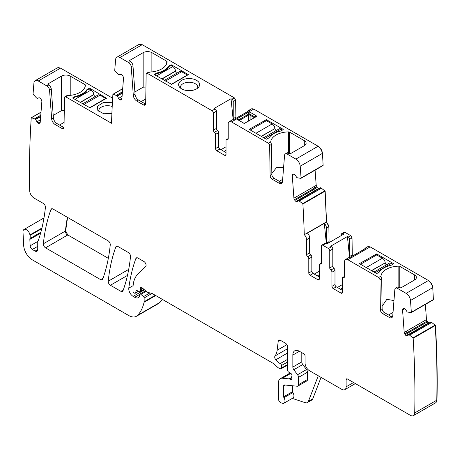 <?xml version="1.0" encoding="UTF-8"?>
<svg xmlns="http://www.w3.org/2000/svg" width="460" height="460" viewBox="0 0 460 460"><rect width="100%" height="100%" fill="white"/><g stroke="black" fill="none" stroke-linecap="round" stroke-linejoin="round"><path stroke-width="0.69" d="M74.911 99.36L91.068 90.034L89.102 88.901L87.135 90.034L87.135 89.527L89.102 88.395A0.615 0.356 180 0 1 89.976 88.395L106.57 98.227L89.976 107.807L72.944 98.227A0.615 0.356 180 0 1 72.944 97.721L74.911 96.588A2.162 1.248 180 0 1 75.659 96.307A19.147 11.057 180 0 0 86.647 89.965A2.162 1.248 180 0 1 87.135 89.527M91.068 90.034A4.013 2.317 60 0 1 93.874 94.449L93.903 94.662A1.851 1.069 60 0 0 95.128 96.657M82.673 103.845L98.003 94.996A4.013 2.317 60 0 1 100.01 95.197L105.702 98.48L89.539 107.807M74.911 96.588L74.911 97.094L72.944 98.227L72.944 97.721M74.911 97.094A19.147 11.057 0 0 0 87.135 90.034M156.578 75.912L172.742 66.579L170.775 65.446L168.808 66.579A19.147 11.057 0 0 1 156.578 73.64L154.617 74.779A0.615 0.356 0 0 1 154.617 74.273L156.578 73.14A2.162 1.248 0 0 1 157.331 72.852A19.147 11.057 0 0 0 168.32 66.51A2.162 1.248 0 0 1 168.808 66.079L170.775 64.941A0.615 0.356 180 0 1 171.649 64.941L188.335 74.652L171.649 84.358L154.617 74.779L154.617 74.273M172.742 66.579A4.013 2.317 60 0 1 175.547 71.001L175.576 71.214A1.851 1.069 60 0 0 176.795 73.209M164.346 80.396L179.676 71.547A4.013 2.317 60 0 1 181.683 71.743L187.369 75.026L171.212 84.358M261.182 136.304L274.942 128.582A1.851 1.069 -120 0 0 276.167 130.577M250.263 129.996L266.42 120.669L272.113 123.953L255.95 133.279M274.919 128.369A4.013 2.317 -120 0 0 272.113 123.953M282.584 129.996L281.054 129.116A4.013 2.317 -120 0 0 279.047 128.915L263.718 137.764M371.461 270.572L385.221 262.855A1.851 1.069 -120 0 0 386.446 264.851M360.542 264.27L376.7 254.943L382.386 258.227L366.229 267.553M385.198 262.643A4.013 2.317 -120 0 0 382.386 258.227M392.863 264.27L391.334 263.39A4.013 2.317 -120 0 0 389.327 263.189L373.997 272.038M239.309 120.658A1.236 0.713 178.3 0 1 239.66 120.255L238.889 119.703L238.889 120.416M239.677 120.871L239.66 120.255L248.365 115.23A1.236 0.69 180 0 1 248.544 115.144A1.236 0.69 180 0 1 249.929 115.144A1.236 0.69 180 0 1 250.108 115.23L249.855 114.091L248.618 114.091L248.365 121.198M254.644 117.57L254.644 116.857L253.88 117.403A1.236 0.713 -178.3 0 1 254.225 117.812M244.519 123.332L256.37 116.575L256.37 115.862L249.855 112.102L248.618 112.102L237.17 118.709L237.17 119.422L244.105 123.337M243.685 123.188L244.921 123.188M231.483 121.929L253.54 109.198A4.635 2.674 -120 0 0 251.223 108.968L249.038 110.227A4.635 2.674 -120 0 1 250.269 110.043L233.45 119.749A4.635 2.674 -120 0 0 232.225 119.933L229.166 121.699A4.635 2.674 -120 0 1 231.483 121.929L268.347 143.209A1.851 1.069 -120 0 1 269.652 145.452L270.106 175.542A3.088 1.782 -120 0 0 272.286 179.279L279.007 183.155A4.939 2.852 -120 0 0 281.474 183.402A4.939 2.852 -120 0 0 282.486 181.481L284.556 155.336A3.709 2.139 -120 0 1 285.315 153.893A3.709 2.139 -120 0 1 287.166 154.077L295.855 159.097A6.175 3.565 -120 0 1 300.207 166.209L301.064 177.997A0.615 0.356 -120 0 1 300.8 178.353L296.93 177.709L295.314 175.306A2.162 1.248 -120 0 0 294.199 174.259L294.043 174.185A2.162 1.248 -120 0 0 293.095 174.15A2.162 1.248 -120 0 0 293.008 174.208L292.629 174.512A2.162 1.248 -120 0 0 292.278 175.599L293.917 198.197A2.162 1.248 -120 0 0 294.457 199.709L294.906 200.405A2.162 1.248 -120 0 0 296.022 201.451L296.177 201.526A2.162 1.248 -120 0 0 297.125 201.56A2.162 1.248 -120 0 0 297.212 201.503L298.586 200.52L302.634 203.653A0.615 0.356 -120 0 1 302.887 203.987A932.978 538.654 -120 0 1 304.261 234.554A932.978 538.654 -120 0 1 304.267 234.715L326.542 221.852L325.157 191.124L320.712 187.663L298.586 200.52M270.67 142.284L270.698 141.852A18.532 10.701 180 0 1 288.57 131.882A1.236 0.713 180 0 1 289.484 132.089L304.307 140.651A6.175 3.565 180 0 1 306.118 143.175A6.175 3.565 180 0 1 304.307 145.694L291.099 153.324A1.236 0.713 180 0 1 289.351 153.324L288.914 153.071A3.709 2.139 -120 0 0 287.063 152.887L285.315 153.893M249.389 129.496L265.983 139.075A0.615 0.356 180 0 0 266.858 139.075L268.824 137.942A2.162 1.248 180 0 0 269.313 137.505A19.147 11.057 180 0 1 280.301 131.163A2.162 1.248 180 0 0 281.054 130.881L283.021 129.749L283.021 129.243L266.42 119.657L266.42 120.669M266.42 119.657L249.389 129.243M283.021 129.243A0.615 0.356 180 0 1 283.021 129.749M433.13 299.891A0.615 0.356 -120 0 0 433.268 299.862L411.217 312.599A0.615 0.356 -120 0 1 411.079 312.622L407.209 311.983L405.593 309.58A2.162 1.248 -120 0 0 404.472 308.534L404.323 308.459A2.162 1.248 -120 0 0 403.374 308.418A2.162 1.248 -120 0 0 403.282 308.482L402.908 308.786A2.162 1.248 -120 0 0 402.558 309.867L404.196 332.471A2.185 1.259 -120 0 0 404.737 333.983L405.185 334.673A2.185 1.259 -120 0 0 406.301 335.725L406.456 335.8A2.185 1.259 -120 0 0 407.405 335.834A2.185 1.259 -120 0 0 407.491 335.771L408.727 334.788L409.705 335.208A2.162 1.248 -120 0 0 409.831 335.323L410.435 334.788L409.705 335.208M411.217 312.599A0.615 0.356 -120 0 0 411.343 312.271L410.487 300.483A6.175 3.565 -120 0 0 406.134 293.365L397.446 288.351A3.709 2.139 -120 0 0 395.594 288.167A3.709 2.139 -120 0 0 394.835 289.604L392.765 315.755A4.939 2.852 -120 0 1 391.753 317.67A4.939 2.852 -120 0 1 389.281 317.429L382.565 313.547A3.088 1.782 -120 0 1 380.385 309.81L379.931 279.726A1.851 1.069 -120 0 0 378.62 277.483L347.875 259.733A4.635 2.674 -120 0 0 345.558 259.503A4.635 2.674 -120 0 0 344.597 261.625L344.597 276.54A1.851 1.069 -120 0 1 344.218 277.392A1.851 1.069 -120 0 1 343.511 277.403A1.851 1.069 -120 0 0 342.798 277.414A1.851 1.069 -120 0 0 342.418 278.265L342.418 292.387A1.851 1.069 -120 0 1 342.033 293.233A1.851 1.069 -120 0 1 341.107 293.141L333.247 288.604L336.3 286.839A1.851 1.069 60 0 1 334.989 284.567L334.989 270.451A1.851 1.069 60 0 0 333.897 268.324A1.851 1.069 -120 0 1 332.81 266.202L332.81 249.015A1.851 1.069 -120 0 0 331.499 246.744L328.44 248.509A1.851 1.069 -120 0 1 329.751 250.78L332.81 249.015M332.81 266.202L329.751 267.967A1.851 1.069 -120 0 0 330.843 270.089A1.851 1.069 -120 0 1 331.936 272.216L331.936 286.333A1.851 1.069 -120 0 0 333.247 288.604M329.751 267.967L329.751 250.78M321.454 263.017L319.654 264.051A1.851 1.069 -120 0 1 320.361 264.04A1.851 1.069 -120 0 0 321.068 264.029A1.851 1.069 -120 0 0 321.454 263.177L321.454 245.991A1.851 1.069 -120 0 1 321.833 245.14A1.851 1.069 -120 0 1 322.765 245.232L328.44 248.509M319.654 264.051A1.851 1.069 -120 0 0 319.269 264.902L319.269 279.024L317.958 279.778A1.851 1.069 -120 0 0 318.884 279.87A1.851 1.069 -120 0 0 319.269 279.024M317.958 279.778L310.097 275.241L313.156 273.476L319.269 277.006M304.267 234.715A4.635 2.674 -120 0 1 306.601 239.683L306.601 254.604A1.851 1.069 -120 0 0 307.694 256.726A1.851 1.069 -120 0 1 308.786 258.848L308.786 272.97A1.851 1.069 -120 0 0 310.097 275.241M229.166 121.699A4.635 2.674 -120 0 0 228.206 123.82L228.206 138.742A1.851 1.069 -120 0 1 227.821 139.587A1.851 1.069 -120 0 1 227.113 139.599A1.851 1.069 -120 0 0 226.406 139.616A1.851 1.069 -120 0 0 226.021 140.461L226.021 154.583A1.851 1.069 -120 0 1 225.641 155.434A1.851 1.069 -120 0 1 224.716 155.342L216.85 150.799L219.909 149.034A1.851 1.069 60 0 1 218.598 146.769L218.598 132.647A1.851 1.069 60 0 0 217.505 130.525A1.851 1.069 -120 0 1 216.413 128.403L216.413 111.211A1.851 1.069 -120 0 0 215.102 108.945L212.048 110.71A1.851 1.069 -120 0 1 213.359 112.976L216.413 111.211M216.413 128.403L213.359 130.168A1.851 1.069 -120 0 0 214.452 132.29A1.851 1.069 -120 0 1 215.539 134.412L215.539 148.534A1.851 1.069 -120 0 0 216.85 150.799M213.359 130.168L213.359 112.976M131.238 66.815A3.709 2.139 -120 0 0 128.627 62.548L130.375 61.536A3.709 2.139 60 0 1 132.986 65.809L131.238 66.815L133.314 95.358A4.939 2.852 -120 0 0 136.792 101.05L143.508 104.926A3.088 1.782 -120 0 0 145.055 105.081A3.088 1.782 -120 0 0 145.694 103.707L146.142 74.146A1.851 1.069 -120 0 1 146.527 73.324A1.851 1.069 -120 0 1 147.453 73.416L212.048 110.71M235.899 118.335L235.629 100.119L234.324 97.848L142.215 44.672L138.909 44.493A6.175 3.565 -120 0 1 141.996 44.798L119.939 57.529L128.627 62.548M119.939 57.529A6.175 3.565 -120 0 0 116.851 57.224A6.175 3.565 -120 0 0 115.592 59.622L114.735 70.42A0.615 0.356 -120 0 0 115 71.081L118.87 74.911L120.485 74.37A2.162 1.248 -120 0 1 121.601 74.612L121.751 74.715A2.162 1.248 -120 0 1 122.791 75.934L123.165 76.676A2.162 1.248 -120 0 1 123.521 78.165L121.877 98.871A2.162 1.248 -120 0 1 121.434 99.711A2.162 1.248 -120 0 1 121.337 99.757L120.888 99.935A2.162 1.248 -120 0 1 119.772 99.693L119.623 99.59A2.162 1.248 -120 0 1 118.582 98.371L117.214 95.806L113.16 94.26A0.615 0.356 -120 0 0 112.913 94.306A932.978 538.654 -120 0 0 111.533 123.28L65.78 96.864A1.851 1.069 -120 0 0 64.854 96.772A1.851 1.069 -120 0 0 64.469 97.595L64.02 127.161A3.088 1.782 -120 0 1 63.382 128.53A3.088 1.782 -120 0 1 61.835 128.38L63.583 127.368A3.088 1.782 60 0 0 63.986 127.558M64.854 96.772L66.602 95.766L68.137 95.507A18.532 10.701 180 0 0 85.405 85.192A1.236 0.713 180 0 0 85.405 85.169A1.236 0.713 180 0 0 85.042 84.663L70.213 76.101A6.175 3.565 180 0 0 61.479 76.101L48.265 83.731A1.236 0.713 180 0 0 47.903 84.232A1.236 0.713 180 0 0 48.265 84.738L48.703 84.991A3.709 2.139 60 0 1 51.313 89.257L49.565 90.269L51.641 118.806A4.939 2.852 -120 0 0 55.119 124.499L61.835 128.38M49.565 90.269A3.709 2.139 -120 0 0 46.954 85.997L38.266 80.983A6.175 3.565 -120 0 0 35.178 80.678A6.175 3.565 -120 0 0 33.919 83.076L33.062 93.874A0.615 0.356 -120 0 0 33.327 94.53L36.242 97.641A2.162 1.248 -120 0 1 36.449 97.888L36.478 97.871M40.239 121.911L38.099 123.148A2.162 1.248 -120 0 0 39.215 123.383L39.669 123.211A2.162 1.248 -120 0 0 39.767 123.159A2.162 1.248 -120 0 0 40.21 122.32L41.848 101.614A2.185 1.259 -120 0 0 41.498 100.125L41.118 99.389A2.185 1.259 -120 0 0 40.083 98.164L39.928 98.06A2.185 1.259 -120 0 0 38.812 97.825L37.358 98.394L36.449 97.888M38.099 123.148L37.95 123.044A2.162 1.248 -120 0 1 36.909 121.82L35.541 119.261L31.493 117.714A0.615 0.356 -120 0 0 31.24 117.754A932.978 538.654 -120 0 0 29.676 190.498A6.175 3.565 -120 0 0 29.676 190.624A6.175 3.565 -120 0 0 34.046 198.064L43.234 203.372A3.088 1.782 -120 0 1 45.408 207.431A224.825 129.806 -120 0 1 38.347 240.413A6.175 3.565 -120 0 1 38.013 241.092A3.088 1.782 -120 0 0 37.737 242.161L37.737 249.567L35.115 251.085A3.709 2.139 -120 0 0 36.967 251.263A3.709 2.139 -120 0 0 37.737 249.567M40.859 232.225L29.963 238.516A3.088 1.782 -120 0 0 29.848 239.401L30.141 245.824A3.088 1.782 -120 0 0 32.321 249.469L35.115 251.085M29.963 238.516A6.175 3.565 -120 0 0 30.015 235.468A6.175 3.565 -120 0 1 29.917 234.939A4.939 2.852 -120 0 0 27.502 230.471A4.939 2.852 -120 0 0 24.018 229.465A4.939 2.852 -120 0 0 23 231.966L23.667 245.364A12.351 7.13 -120 0 0 32.384 259.894L128.714 315.508A15.439 8.912 -120 0 0 136.436 316.273A15.439 8.912 -120 0 0 137.678 315.278A58.679 33.879 -120 0 0 144.078 302.254A3.088 1.782 -120 0 0 144.135 301.725L144.135 297.982A1.236 0.713 -120 0 0 143.485 296.631L140.921 294.36A1.547 0.891 -120 0 0 139.869 294.078A1.547 0.891 -120 0 0 139.547 294.785L139.547 296.044A1.547 0.891 -120 0 1 139.443 296.516A7.412 4.278 -120 0 1 138.397 297.643A7.412 4.278 -120 0 1 134.694 297.275L133.13 296.372A6.175 3.565 -120 0 1 128.8 288.132A216.177 124.809 -120 0 1 135.867 258.543A3.088 1.782 -120 0 1 136.384 257.887A3.088 1.782 -120 0 1 137.931 258.043L143.894 261.487A3.088 1.782 -120 0 1 145.843 264A3.088 1.782 -120 0 1 145.648 266.518L137.73 274.304A33.971 19.613 -120 0 0 133.02 288.086L133.02 291.266A1.236 0.713 -120 0 0 133.894 292.779L134.533 293.152A1.547 0.891 -120 0 0 135.309 293.227A1.547 0.891 -120 0 0 135.591 292.825L136.091 290.95A1.547 0.891 -120 0 1 136.373 290.547A1.547 0.891 -120 0 1 137.051 290.576L139.644 291.807A1.547 0.891 -120 0 0 140.317 291.835A1.547 0.891 -120 0 0 140.639 291.128L140.639 289.748A3.088 1.782 -120 0 0 140.501 288.794A1.851 1.069 -120 0 1 140.806 287.373A1.851 1.069 -120 0 1 142.071 287.713L146.539 291.674A3.088 1.782 -120 0 0 147.666 292.324L152.001 293.486A3.088 1.782 -120 0 1 152.57 293.727L272.74 363.107A6.175 3.565 -120 0 1 273.873 363.935L277.65 367.287A6.175 3.565 -120 0 0 279.91 368.592L280.68 368.793A1.547 0.891 -120 0 0 281.169 368.753A1.547 0.891 -120 0 0 281.491 368.046L281.491 365.522A1.547 0.891 -120 0 0 280.267 363.561A9.884 5.704 -120 0 1 275.758 359.818A3.088 1.782 -120 0 1 275.04 355.948A21.62 12.483 -120 0 0 277.127 350.296L278.231 341.24A3.088 1.782 -120 0 1 278.852 340.141A3.088 1.782 -120 0 1 280.399 340.296L285.418 343.195A3.088 1.782 -120 0 1 287.603 346.978L287.603 370.231A1.547 0.891 -120 0 0 288.65 372.094L290.921 373.508A1.547 0.891 -120 0 1 291.899 375.785A3.088 1.782 -120 0 0 291.755 376.608L291.755 377.671A3.088 1.782 -120 0 0 291.899 378.66A1.547 0.891 -120 0 1 291.651 379.862A1.547 0.891 -120 0 1 290.881 379.782L289.57 379.028A1.547 0.891 -120 0 0 289.15 378.885L282.474 378.223A9.263 5.348 -120 0 0 280.353 378.632A9.263 5.348 -120 0 0 278.432 382.875L278.432 398.82A3.088 1.782 -120 0 0 281.071 402.81L282.388 403.247A4.635 2.674 -120 0 0 284.027 403.167A4.635 2.674 -120 0 0 283.952 397.693A1.236 0.713 -120 0 1 283.676 396.796L283.676 385.9A1.851 1.069 -120 0 1 284.056 385.054A1.851 1.069 -120 0 1 284.481 384.968L297.177 386.228A3.088 1.782 -120 0 0 297.884 386.089A3.088 1.782 -120 0 0 298.523 384.675L298.523 377.39A3.088 1.782 -120 0 0 297.545 374.728L293.819 369.713A3.088 1.782 -120 0 1 292.847 367.051L292.847 355.045A9.263 5.348 -120 0 1 294.762 350.808A9.263 5.348 -120 0 1 299.397 351.267L292.847 355.045M355.361 383.577L344.85 389.649A6.175 3.565 -120 0 1 341.763 389.338L309.442 370.679A6.175 3.565 -120 0 1 305.072 363.118L305.072 356.057A1.851 1.069 -120 0 0 303.767 353.786L299.397 351.267M344.85 389.649A6.175 3.565 -120 0 0 346.127 386.82L346.127 379.759A1.851 1.069 -120 0 1 346.512 378.908A1.851 1.069 -120 0 1 347.438 379L346.127 379.759M435.614 402.834L413.448 415.633A6.175 3.565 -120 0 1 410.36 415.328L347.438 379M413.448 415.633A6.175 3.565 -120 0 0 414.724 412.93A932.978 538.654 -120 0 0 413.16 338.255A0.615 0.356 -120 0 0 412.913 337.928L409.831 335.323M108.232 281.215A3.088 1.782 -120 0 0 110.406 285.269L120.911 291.335A3.088 1.782 -120 0 0 122.458 291.49A3.088 1.782 -120 0 0 122.975 290.835A216.177 124.809 -120 0 0 130.508 256.553A3.088 1.782 -120 0 0 128.334 252.505L117.886 246.468A3.088 1.782 -120 0 0 116.34 246.318A3.088 1.782 -120 0 0 115.822 246.974A216.177 124.809 -120 0 0 108.232 281.215L128.702 269.399M108.088 240.816L53.009 209.012A3.088 1.782 -120 0 0 51.462 208.863A3.088 1.782 -120 0 0 50.945 209.513A216.177 124.809 -120 0 0 43.366 243.765A3.088 1.782 -120 0 0 45.534 247.819L100.642 279.634A3.088 1.782 -120 0 0 102.189 279.789A3.088 1.782 -120 0 0 102.706 279.134A216.177 124.809 -120 0 0 110.256 244.864A3.088 1.782 -120 0 0 108.088 240.816M282.187 182.62A4.939 2.852 -120 0 1 280.749 182.148L274.033 178.267A3.088 1.782 -120 0 1 271.854 174.53L271.4 144.446A1.851 1.069 -120 0 0 271.032 143.204L270.67 142.312M283.596 167.503L276.483 167.63L271.837 173.483M249.038 110.227A4.635 2.674 -120 0 0 248.262 111.199M322.851 165.617A0.615 0.356 -120 0 0 323.115 165.261L322.483 153.352C322.058 150.276 320.608 147.907 318.13 146.234L253.759 109.072L251.332 108.905M429.059 323.052L427.461 321.816L426.472 319.608L425.368 304.428M433.481 299.736L433.268 299.862A0.615 0.356 -120 0 0 433.395 299.535L432.756 287.621C432.337 284.55 430.888 282.181 428.409 280.508L370.15 246.87L367.73 246.709M380.949 276.558L380.978 276.121A18.532 10.701 180 0 1 398.843 266.156A1.236 0.713 180 0 1 399.763 266.363L414.586 274.925A6.175 3.565 180 0 1 416.398 277.443A6.175 3.565 180 0 1 414.586 279.967L401.379 287.592A1.236 0.713 180 0 1 399.631 287.592L399.194 287.345A3.709 2.139 -120 0 0 397.342 287.161L395.594 288.167M393.294 263.517A0.615 0.356 180 0 1 393.294 264.017L393.294 263.517L376.7 253.931L376.7 254.943M359.668 263.764L376.263 273.349A0.615 0.356 180 0 0 377.137 273.349L379.103 272.211A2.162 1.248 180 0 0 379.592 271.779A19.147 11.057 180 0 1 390.58 265.437A2.162 1.248 180 0 0 391.334 265.155L393.294 264.017M376.7 253.931L359.668 263.517M380.949 276.586L381.305 277.472A1.851 1.069 -120 0 1 381.679 278.72L382.128 308.804A3.088 1.782 -120 0 0 384.313 312.541L391.029 316.417A4.939 2.852 -120 0 0 392.466 316.894M345.558 259.503L348.617 257.738A4.635 2.674 -120 0 1 349.847 257.554L366.66 247.848A4.635 2.674 -120 0 0 365.43 248.032A4.635 2.674 -120 0 0 364.659 249.004M342.418 290.369L336.3 286.839M341.326 235.554L341.326 234.514A1.851 1.069 60 0 1 341.705 233.668A1.851 1.069 60 0 1 342.637 233.761L343.534 234.278L326.721 243.99L325.818 243.466A1.851 1.069 60 0 0 324.892 243.374L321.833 245.14M349.577 257.525L347.409 236.52L330.596 246.226L331.499 246.744M347.409 236.52L348.312 237.038L350.716 235.652L345.034 232.375L344.011 232.357M308.786 258.848L311.846 257.082L311.846 271.204A1.851 1.069 -120 0 0 313.156 273.476M311.846 257.082A1.851 1.069 -120 0 0 310.753 254.961A1.851 1.069 60 0 1 309.66 252.839L309.66 237.918A4.635 2.674 60 0 0 307.47 233.088L324.288 223.382A4.635 2.674 60 0 1 326.473 228.212L328.877 226.826L326.542 221.852M328.659 226.952A4.635 2.674 60 0 0 326.324 221.979A932.978 538.654 -120 0 0 326.318 221.818A932.978 538.654 -120 0 0 324.938 191.251L302.887 203.987M321.672 188.059L299.328 200.876M319.711 188.243L320.723 187.657M317.216 189.681L296.177 201.526M294.906 200.405L315.203 188.686L316.606 189.572L318.297 188.594L318.78 188.778M318.297 188.594L317.181 187.542L316.192 185.34L315.089 170.154M293.917 198.197L313.979 186.616L314.64 188.054L316.733 186.846M226.021 152.565L219.909 149.034M147.453 73.416L149.81 72.053L148.275 72.312L146.527 73.324M145.653 104.104A3.088 1.782 60 0 1 145.256 103.92L138.54 100.038A4.939 2.852 60 0 1 135.056 94.346L132.986 65.809M112.953 94.277L122.688 88.653L112.999 94.254M112.665 98.216L60.542 68.12L57.35 67.885M111.883 113.557L103.776 113.741L97.859 110.538L97.37 106.358L103.391 102.471L112.407 102.718M51.313 89.257L53.389 117.8A4.939 2.852 60 0 0 56.867 123.493L63.583 127.368M41.015 112.113L31.326 117.708M321.046 377.384L312.794 398.803A6.175 3.565 -120 0 1 311.776 400.056L307.406 402.58A6.175 3.565 -120 0 1 305.227 402.69L292.29 398.394M284.027 403.167L292.98 397.998A4.635 2.674 -120 0 0 292.905 392.524L283.952 397.693M292.629 385.779L292.629 391.627A1.236 0.713 -120 0 0 292.905 392.524M297.884 386.089L306.837 380.92A3.088 1.782 -120 0 0 307.475 379.506L307.475 372.221A3.088 1.782 -120 0 0 306.504 369.558L302.772 364.544L293.819 369.713M301.8 352.653L301.8 361.882A3.088 1.782 -120 0 0 302.772 364.544M435.505 402.902A6.175 3.565 -120 0 0 436.781 400.194A932.978 538.654 -120 0 0 435.217 325.525L413.16 338.255M435.723 402.776L437 400.068C437.512 375.745 436.988 350.853 435.436 325.398L430.985 321.937L408.865 334.794M409.676 335.196L410.435 334.788M409.607 335.15L431.952 322.334M108.33 258.353L67.81 234.956L65.642 230.908L67.58 217.425M279.266 181.286L282.658 179.331M249.677 115.075L249.791 114.103M233.231 101.505A1.851 1.069 -120 0 0 231.92 99.234L234.105 97.974A1.851 1.069 -120 0 1 235.411 100.245L233.231 101.505L233.231 118.651A1.851 1.069 -120 0 0 233.496 119.726M233.185 119.721L231.018 98.716L231.92 99.234M231.018 98.716L214.205 108.422L215.102 108.945M158.602 303.473L159.953 302.421L162.322 299.356M329.078 242.627L328.877 226.826M352.291 256.139L352.026 237.918L350.716 235.652M393.967 300.581L386.854 299.305L382.093 306.308M350.497 235.779A1.851 1.069 -120 0 1 351.808 238.044L349.623 239.309L349.623 256.456A1.851 1.069 -120 0 0 349.893 257.525M349.623 239.309A1.851 1.069 -120 0 0 348.312 237.038M326.473 228.212L326.473 243.093A1.851 1.069 -120 0 0 326.652 243.949M326.393 243.8L324.288 223.382M342.418 284.567L337.393 287.471M314.243 274.102L319.269 271.204M302.634 203.653L324.691 190.917A0.615 0.356 -120 0 1 324.938 191.251L325.157 191.124M226.021 146.769L221.001 149.667M149.81 72.053A18.532 10.701 0 0 0 167.072 61.738A1.236 0.713 0 0 0 167.078 61.715A1.236 0.713 0 0 0 166.715 61.209L151.886 52.653A6.175 3.565 0 0 0 143.152 52.653L129.938 60.277A1.236 0.713 0 0 0 129.576 60.783A1.236 0.713 0 0 0 129.938 61.283L130.375 61.536M134.883 91.965L143.152 87.193L145.946 87.049M199.191 86.319A10.499 6.06 0 0 0 192.073 78.792A10.499 6.06 0 0 0 179.043 82.903A10.499 6.06 0 0 0 179.532 87.084A10.499 6.06 0 0 0 189.117 90.672A10.499 6.06 0 0 0 198.703 87.084A10.499 6.06 0 0 0 199.191 86.319M197.61 88.176A8.648 4.991 0 0 0 197.765 87.233A8.648 4.991 0 0 0 189.474 82.242A8.648 4.991 0 0 0 180.82 85.824A8.648 4.991 0 0 0 180.469 87.233A8.648 4.991 0 0 0 180.481 87.434A8.648 4.991 0 0 0 180.63 88.176M61.479 76.101L61.479 110.647L53.216 115.42M61.479 110.647L64.273 110.498M112.205 106.513A8.648 4.991 0 0 0 107.807 105.696A8.648 4.991 0 0 0 99.147 109.279A8.648 4.991 0 0 0 98.802 110.682A8.648 4.991 0 0 0 98.808 110.889A8.648 4.991 0 0 0 98.957 111.63M307.406 402.58A6.175 3.565 -120 0 0 308.424 401.327L318.268 375.78M412.913 337.928L434.97 325.191A0.615 0.356 -120 0 1 435.217 325.525L435.436 325.398M224.06 151.432L226.021 150.299M388.55 314.985L393.03 312.397M342.418 288.098L340.452 289.236M319.269 274.735L317.302 275.868M141.208 101.579L145.762 98.952M59.535 125.034L64.095 122.4M83.852 104.523L100.01 95.197M80.339 102.494L93.903 94.662M80.138 102.384L93.874 94.449M165.525 81.075L181.683 71.743M162.006 79.045L175.576 71.214M161.811 78.93L175.547 71.001M274.942 128.582L261.378 136.419M281.054 129.116L264.891 138.443M385.221 262.855L371.657 270.687M391.334 263.39L375.17 272.717M253.862 118.024L253.88 117.403L250.108 115.23L250.108 120.186M237.17 118.709L238.889 119.703L248.618 114.091L248.618 112.102M249.855 112.102L249.855 114.091L254.644 116.857L256.37 115.862M270.698 141.852L268.347 143.209M288.914 153.071L287.166 154.077M300.207 166.209L322.264 153.479A6.175 3.565 -120 0 0 317.912 146.36L295.855 159.097M304.307 140.651L304.307 145.694M289.484 132.089L289.484 153.387M288.57 131.882L288.57 152.898M271.4 144.446L269.652 145.452M265.983 119.657L265.983 120.922M323.115 165.261L301.064 177.997M404.679 308.643L402.558 309.867M404.196 332.471L406.41 331.194L406.83 332.775L427.012 321.12M426.472 319.608L406.41 331.194M403.707 308.321L402.908 308.786M433.395 299.535L411.343 312.271M410.487 300.483L432.756 287.621M432.544 287.747A6.175 3.565 -120 0 0 428.191 280.635L406.134 293.365M347.875 259.733L370.15 246.87M380.978 276.121L378.62 277.483M399.194 287.345L397.446 288.351M391.029 316.417L389.281 317.429M384.313 312.541L382.565 313.547M382.128 308.804L380.385 309.81M381.679 278.72L379.931 279.726M369.932 246.997A4.635 2.674 -120 0 0 367.615 246.767L365.43 248.032M344.58 276.782L343.511 277.403M341.107 293.141L342.418 292.387M331.936 286.333L334.989 284.567M331.936 272.216L334.989 270.451M330.843 270.089L333.897 268.324M342.637 233.761L345.034 232.375M322.765 245.232L325.818 243.466M320.361 264.04L321.436 263.419M311.846 271.204L308.786 272.97M310.753 254.961L307.694 256.726M306.601 254.604L309.66 252.839M306.601 239.683L309.66 237.918M320.93 188.491L299.397 200.922M320.844 188.456L321.603 188.019M319.746 188.22L320.712 187.663M316.802 189.618L318.452 188.663M316.606 189.572L296.022 201.451M315.203 188.686L317.181 187.542M314.64 188.054L294.457 199.709M313.979 186.616L316.192 185.34M294.4 174.369L292.278 175.599M293.428 174.052L292.629 174.512M280.749 182.148L279.007 183.155M274.033 178.267L272.286 179.279M271.854 174.53L270.106 175.542M228.189 138.983L227.113 139.599M224.716 155.342L226.021 154.583M215.539 148.534L218.598 146.769M215.539 134.412L218.598 132.647M214.452 132.29L217.505 130.525M143.508 104.926L145.256 103.92M138.54 100.038L136.792 101.05M133.314 95.358L135.056 94.346M121.687 99.469L120.888 99.935M121.911 98.463L119.772 99.693M121.929 98.262L119.623 99.59M122.078 96.353L118.582 98.371M122.337 93.11L117.363 95.979M122.354 92.84L117.214 95.806M122.435 91.856L116.466 95.3M122.44 91.781L116.397 95.266M122.676 88.768L113.16 94.26M38.266 80.983L60.542 68.12M48.703 84.991L46.954 85.997M68.137 95.507L65.78 96.864M56.867 123.493L55.119 124.499M51.641 118.806L53.389 117.8M60.323 68.247A6.175 3.565 -120 0 0 57.236 67.942L35.178 80.678M40.014 122.923L39.215 123.383M40.256 121.71L37.95 123.044M40.405 119.801L36.909 121.82M40.664 116.558L35.69 119.433M40.687 116.288L35.541 119.261M40.762 115.305L34.793 118.755M40.767 115.23L34.724 118.72M41.009 112.217L31.493 117.714M37.737 246.341L32.321 249.469M37.875 241.356L30.141 245.824M40.589 233.203L29.848 239.401M41.779 228.677L30.015 235.468M41.94 227.999L29.917 234.939M158.711 303.416L158.493 303.542A15.439 8.912 -120 0 0 159.735 302.548L137.678 315.278M155.71 295.538L144.078 302.254M159.953 302.421L159.735 302.548A58.679 33.879 -120 0 0 162.225 299.305M155.279 295.291L144.135 301.725M151.944 293.468L144.135 297.982M149.908 292.928L143.485 296.631M146.159 291.335L140.921 294.36M139.593 294.446L134.694 297.275M144.457 289.829L133.13 296.372M133.118 285.643L128.8 288.132M137.207 257.767L135.867 258.543M138.385 291.209L135.591 292.825M136.862 290.502L136.091 290.95M143.836 289.282L140.639 291.128M142.899 288.449L140.639 289.748M142.192 287.816L140.501 288.794M287.603 364.516L281.491 368.046M287.603 361.991L281.491 365.522M287.603 359.323L280.267 363.561M287.603 352.981L275.758 359.818M287.603 348.691L275.04 355.948M286.873 344.666L277.127 350.296M280.111 340.153L278.231 341.24M291.973 379.155L290.881 379.782M291.755 377.763L289.57 379.028M291.755 377.378L289.15 378.885M290.783 373.422L282.474 378.223M292.629 391.627L283.676 396.796M285.165 385.037L283.676 385.9M307.475 379.506L298.523 384.675M307.475 372.221L298.523 377.39M306.504 369.558L297.545 374.728M301.8 361.882L292.847 367.051M353.556 382.53L346.127 386.82M437 400.068L414.724 412.93M431.733 322.46L410.366 334.713M409.716 334.219L430.784 322.058M430.916 322.058L409.733 334.207M408.854 334.989L408.106 334.846L406.456 335.8M406.301 335.725L428.576 322.868M428.841 323.179L408.106 334.846M428.358 322.989L427.242 321.942L405.185 334.673M407.169 333.534L407.991 334.748M404.737 333.983L406.83 332.775M127.472 275.413L110.406 285.269M117.168 246.198L115.822 246.974M123.286 289.967L120.911 291.335M103.023 278.265L100.642 279.634M67.401 217.327A216.177 124.809 -120 0 0 65.423 231.035A3.088 1.782 -120 0 0 67.591 235.083L67.81 234.956M67.591 235.083L45.534 247.819M65.642 230.908L43.366 243.765M52.29 208.736L50.945 209.513M426.253 319.734A2.162 1.248 -120 0 0 426.794 321.247M398.843 266.156L398.843 287.166M399.763 266.363L399.763 287.661M414.586 274.925L414.586 279.967M376.263 253.931L376.263 255.191M344.816 232.501L344.109 232.283M326.473 243.093L328.877 241.701M166.715 63.514L166.715 61.209M151.886 52.653L151.886 71.904M143.152 87.193L143.152 52.653M129.938 60.277L129.938 61.283M171.649 64.941L171.649 65.953M170.775 64.941L170.775 65.446M168.808 66.079L168.808 66.579M168.32 67.344L168.32 66.51M157.331 73.491L157.331 72.852M156.578 73.64L156.578 73.14M48.265 84.738L48.265 83.731M70.213 95.358L70.213 76.101M85.042 84.663L85.042 86.963M75.659 96.939L75.659 96.307M86.647 90.798L86.647 89.965M89.102 88.395L89.102 88.901M89.976 88.395L89.976 89.401M312.794 398.803L308.424 401.327M233.231 118.651L235.629 117.265M235.681 118.462A1.851 1.069 60 0 1 235.411 117.392M328.86 242.753L328.659 241.828M349.623 256.456L352.026 255.07M352.072 256.266L351.808 255.191M342.798 277.414L344.597 276.38M322.995 165.589L300.938 178.325M226.406 139.616L228.206 138.575M138.909 44.493L116.851 57.224M41.015 112.102L31.28 117.725M43.982 217.942L24.018 229.465M158.493 303.542L136.436 316.273M145.55 290.795L139.869 294.078M138.615 291.318L135.309 293.227M144.198 289.599L140.317 291.835M287.603 365.039L281.169 368.753M290.111 373.002L280.353 378.632M341.705 233.668L343.89 232.409"/></g></svg>
